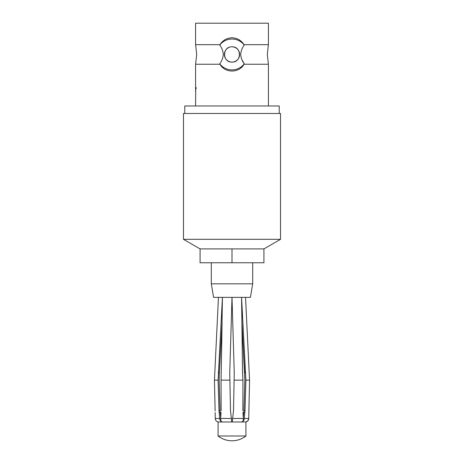 <?xml version="1.0" encoding="UTF-8"?>
<svg xmlns="http://www.w3.org/2000/svg" width="464" height="464" viewBox="0 0 464 464"><rect width="100%" height="100%" fill="white"/><g stroke="black" fill="none" stroke-linecap="round" stroke-linejoin="round"><path stroke-width="0.7" d="M243.322 417.507L243.931 410.878L244.83 380.155L241.918 322.521L242.539 372.615L241.576 297.372L245.903 380.138L244.998 410.878L244.29 418.464C244.041 420.227 243.298 421.399 242.063 421.991L241.796 421.991C242.927 421.399 243.461 420.227 243.397 418.464L242.933 412.467M232.655 418.284L232.186 421.991L231.814 421.991L231.495 419.468M221.067 412.467L220.603 418.464C220.539 420.227 221.073 421.399 222.204 421.991L231.814 421.991L230.498 410.878L229.744 372.615L232 297.372L234.256 372.615L234.111 380.138L242.921 380.138L242.869 410.878L242.921 380.138L242.539 372.615L242.921 380.138M218.08 421.991L218.08 435.998A22.574 22.574 0 0 0 245.92 435.998L218.08 435.998M245.92 421.991L245.92 435.998M244.25 63.841L244.052 64.241L244.25 63.841C242.15 61.039 240.967 57.919 240.7 54.462C240.967 51.023 242.15 47.896 244.25 45.083L244.052 44.683L268.418 44.683L268.418 23.2L195.582 23.2L195.582 44.683L219.948 44.683L219.75 45.083C221.844 47.873 223.027 50.999 223.3 54.462C223.027 57.919 221.844 61.039 219.75 63.841L219.948 64.241L219.75 63.841A15.422 15.422 0 0 0 244.25 63.841L241.848 59.531M219.948 44.683C222.755 40.339 226.774 38.031 232 37.758C237.226 38.031 241.239 40.339 244.052 44.683M244.25 45.083A15.422 15.422 0 0 0 219.75 45.083M184.788 113.489L184.788 105.966L279.212 105.966L279.212 113.489M195.582 105.966L195.727 89.297M195.582 89.332L195.582 64.241L219.948 64.241L219.75 63.841M268.418 105.966L268.418 64.241L267.287 54.462L268.418 44.683M229.071 47.409A7.639 7.639 0 0 0 232 62.101A7.639 7.639 0 0 0 239.639 54.462A7.639 7.639 0 0 0 232 46.823C222.146 46.354 222.152 62.57 232 62.101C241.837 62.576 241.866 46.359 232 46.823M211.311 283.829L252.689 283.829L250.432 297.372L213.568 297.372L211.311 283.829L211.311 262.763M252.689 283.829L252.689 262.763M263.9 248.919L280.529 239.32L183.471 239.32L200.1 248.919L263.923 248.919L263.923 262.763L200.077 262.763L200.1 248.919M280.529 239.32L280.529 113.489L183.471 113.489L183.471 239.32M215.151 412.467L215.25 418.464C215.383 420.227 216.282 421.399 217.958 421.991L221.937 421.991C220.702 421.399 219.959 420.227 219.71 418.464L219.002 410.878L218.097 380.138L222.424 297.372L221.079 380.138L221.131 410.878L221.079 380.138L222.082 322.521L219.35 372.615L221.583 331.557M214.443 380.138L215.122 410.878L214.443 380.138L218.457 297.372L214.443 380.138L218.097 380.138M234.111 380.138L233.502 410.878L232.186 421.991L246.042 421.991C247.718 421.399 248.617 420.227 248.75 418.464L249.557 380.138L245.543 297.372L249.557 380.138L248.849 412.467M221.079 380.138L229.889 380.138M245.903 380.138L249.557 380.138M231.345 418.284L231.623 420.483M232.377 420.483L232.505 419.468M244.29 418.464L248.75 418.464L247.985 420.657M247.973 420.674L246.042 421.991M241.918 322.521L244.65 372.615L245.729 372.615M218.271 372.615L219.35 372.615L219.17 380.155L220.069 410.878L220.678 417.507M232 248.919L232 262.763M219.948 64.241C224.82 73.306 239.256 73.242 244.052 64.241L268.418 64.241M196.301 88.433L196.301 87.754L196.301 88.433L195.663 88.433M195.576 88.694L195.582 89.413M195.576 85.991L195.582 86.785M195.576 91.118L195.646 87.754L196.289 87.754M220.603 418.464L231.368 418.464M232.632 418.464L243.397 418.464M215.25 418.464L219.71 418.464M244.893 412.467L243.826 412.467M244.998 410.878L243.931 410.878M219.107 412.467L220.174 412.467M219.002 410.878L220.069 410.878M195.582 44.683L196.713 54.462L195.582 64.241"/></g></svg>
